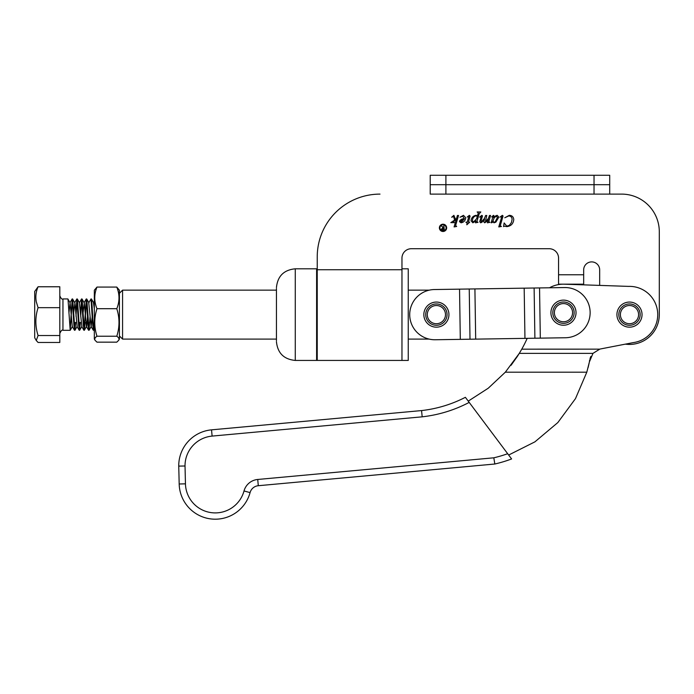 <?xml version="1.0" encoding="UTF-8"?>
<svg xmlns="http://www.w3.org/2000/svg" width="694" height="694" viewBox="0 0 694 694"><rect width="100%" height="100%" fill="white"/><g stroke="black" fill="none" stroke-linecap="round" stroke-linejoin="round"><path stroke-width="1.04" d="M401.965 268.804L408.246 268.804L408.246 360.438L401.965 360.438L401.965 269.74L401.965 360.438L317.236 360.438L317.236 256.875L317.236 269.74L401.965 269.74L401.965 258.133A9.412 9.412 0 0 1 411.386 248.712L549.145 248.712A9.412 9.412 0 0 1 558.566 258.133L558.566 284.176L583.671 284.176L583.671 269.897A7.998 7.998 0 0 1 591.67 261.898A7.998 7.998 0 0 1 599.677 269.897L599.677 285.399L564.3 284.193L628.599 286.388A28.246 28.246 0 0 1 657.643 312.343A28.246 28.246 0 0 1 633.154 342.628L600.804 348.9A14.123 14.123 0 0 0 599.737 349.151A14.123 14.123 0 0 1 600.804 348.9L625.337 344.137A29.816 29.816 0 0 0 659.3 314.616L659.3 231.77L659.3 314.616M621.642 194.112L609.714 194.112L621.642 194.112A37.658 37.658 0 0 1 659.3 231.77M430.211 194.112L609.714 194.112L609.714 184.699L594.029 184.699L609.714 184.699L609.714 175.278L430.211 175.278L430.211 184.699L594.029 184.699L430.211 184.699L430.211 194.112M443.024 230.92A3.08 3.08 0 0 0 446.095 227.849A3.08 3.08 0 0 0 443.024 224.769A3.08 3.08 0 0 0 439.944 227.849A3.08 3.08 0 0 0 443.024 230.92M443.024 224.205A3.644 3.644 0 0 0 439.38 227.849A3.644 3.644 0 0 0 443.024 231.484A3.644 3.644 0 0 0 446.658 227.849A3.644 3.644 0 0 0 443.024 224.205M583.671 269.897A7.998 7.998 0 0 1 591.67 261.898A7.998 7.998 0 0 1 599.677 269.897L599.677 285.399M456.669 226.47L454.084 226.921L456.374 219.113L453.564 221.698L454.344 222.653L450.805 222.653L454.596 220.067L453.581 216.485L451.673 217.248L453.893 215.331L455.481 219.313L456.591 218.376L457.433 215.478L458.534 215.478L455.602 225.55L456.669 226.47M466.81 224.787L467.079 222.653L465.865 222.193L467.209 222.193L468.944 216.25L467.218 217.04L469.352 215.331L470.09 216.077L468.476 222.193L469.699 222.193L466.81 224.787M489.903 222.349L487.353 222.809L488.324 219.165L487.127 221.1L484.733 222.809L483.787 221.872L484.62 218.792L481.974 222.254L480.612 222.809L479.71 221.716L481.246 216.467L479.589 217.135L481.844 215.331L482.504 215.955L480.951 221.152L481.263 221.889L484.343 218.636L485.653 215.478L486.763 215.478L485.349 221.889L488.472 218.35L489.47 215.478L490.571 215.478L488.784 221.664L489.903 222.349M501.424 226.47L498.769 226.921L501.823 216.467L500.018 217.101L502.352 215.331L503.072 215.981L500.235 225.793L501.424 226.47M317.236 256.875A62.764 62.764 0 0 1 380 194.112M411.386 248.712A9.412 9.412 0 0 0 401.965 258.133M558.566 258.133A9.412 9.412 0 0 0 549.145 248.712M503.54 226.617L504.148 222.956L506.802 226.157L509.301 225.368L511.443 222.514L512.085 219.434C511.999 217.274 510.888 216.112 508.754 215.938L504.764 217.769L509.301 215.331C512.033 215.461 513.525 216.884 513.76 219.599C513.3 223.789 510.975 226.131 506.785 226.617L504.365 226.157L503.54 226.617M492.315 222.496L491.144 222.809L493.035 216.32L491.638 216.918L493.512 215.331L494.119 215.99L493.738 217.69L495.863 215.73L497.234 215.331L498.812 217.153L495.88 222.123L494.007 222.809L492.593 221.568L492.315 222.496M478.027 222.349L475.433 222.809L475.989 220.909L472.866 222.809L471.044 220.761C471.408 217.682 473.065 215.877 476.032 215.331L477.498 215.721L478.287 212.85L477.134 211.974L480.821 211.974L479.181 213.761L477.116 220.822L476.934 221.646L478.027 222.349M461.918 219.052L464.338 218.532L462.69 216.242L459.983 217.257L463.453 215.331L465.709 217.708C465.414 220.605 463.861 222.306 461.042 222.809L459.454 221.629L459.957 220.345L461.918 219.052M583.671 274.763L558.566 274.763M401.965 360.438L317.236 360.438M492.957 221.056L494.015 222.349L495.186 221.863L497.442 217.422L496.444 216.242L494.345 217.534L492.957 221.056M476.613 218.766L477.299 216.398L475.884 215.791C473.681 216.589 472.527 218.237 472.423 220.727L473.473 222.045L476.613 218.766M461.31 222.349L464.277 218.992L462.421 219.443L460.521 221.612L461.31 222.349M443.006 229.896L443.882 229.896L443.882 228.326L441.774 229.124L443.006 229.896M443.882 225.671L444.307 230.382L442.304 230.313L441.349 229.124L443.024 227.849L441.289 225.671L443.544 227.849L443.882 225.671M276.438 340.667L276.438 288.574M295.271 360.438L316.611 360.438L316.611 268.804L295.271 268.804L295.271 360.438C283.829 359.319 277.557 353.046 276.438 341.604M119.429 335.957L122.569 339.097L276.438 339.097M119.429 293.276L122.569 290.144L122.569 339.097M408.246 339.097L429.135 339.097M122.569 290.144L276.438 290.144M408.246 290.144L429.352 290.144M539.55 287.932L434.435 289.537L459.541 289.155L460.304 339.366L435.207 339.748L565.419 337.752A25.105 25.105 0 0 0 590.134 312.274A25.105 25.105 0 0 0 564.647 287.55L539.55 287.932L540.314 338.143M630.976 325.182A10.67 10.67 0 0 0 640.05 313.133A10.67 10.67 0 0 0 628.001 304.05A10.67 10.67 0 0 0 618.918 316.108A10.67 10.67 0 0 0 630.976 325.182M630.759 323.63A9.1 9.1 0 0 0 638.497 313.35A9.1 9.1 0 0 0 628.217 305.603A9.1 9.1 0 0 0 620.479 315.883A9.1 9.1 0 0 0 630.759 323.63A9.1 9.1 0 0 1 620.479 315.883A9.1 9.1 0 0 1 628.217 305.603M631.236 327.048A12.553 12.553 0 0 0 641.915 312.873A12.553 12.553 0 0 0 627.74 302.185A12.553 12.553 0 0 0 617.053 316.369A12.553 12.553 0 0 0 631.236 327.048M566.53 322.901A10.67 10.67 0 0 0 573.695 309.619A10.67 10.67 0 0 0 560.414 302.454A10.67 10.67 0 0 0 553.248 315.735A10.67 10.67 0 0 0 566.53 322.901M566.078 321.391A9.1 9.1 0 0 0 572.194 310.071A9.1 9.1 0 0 0 560.865 303.963A9.1 9.1 0 0 0 554.758 315.284A9.1 9.1 0 0 0 566.078 321.391A9.1 9.1 0 0 1 554.758 315.284A9.1 9.1 0 0 1 560.865 303.963M567.076 324.705A12.553 12.553 0 0 0 575.5 309.073A12.553 12.553 0 0 0 559.867 300.649A12.553 12.553 0 0 0 551.444 316.282A12.553 12.553 0 0 0 567.076 324.705M430.575 305.672A10.67 10.67 0 0 0 427.443 320.428A10.67 10.67 0 0 0 442.199 323.569A10.67 10.67 0 0 0 445.34 308.804A10.67 10.67 0 0 0 430.575 305.672M431.434 306.982A9.1 9.1 0 0 0 428.753 319.578A9.1 9.1 0 0 0 441.349 322.25A9.1 9.1 0 0 0 444.021 309.663A9.1 9.1 0 0 0 431.434 306.982A9.1 9.1 0 0 1 444.021 309.663A9.1 9.1 0 0 1 441.349 322.25M429.551 304.093A12.553 12.553 0 0 0 425.864 321.452A12.553 12.553 0 0 0 443.223 325.148A12.553 12.553 0 0 0 446.919 307.78A12.553 12.553 0 0 0 429.551 304.093M95.043 340.268L94.323 339.019L94.323 290.222L96.978 287.082C94.028 294.273 94.028 301.474 96.978 308.7C94.028 317.852 94.028 327.03 96.978 336.234C94.974 337.544 94.332 338.889 95.043 340.268L96.978 342.159L116.783 342.159L118.709 340.268C119.42 338.898 118.778 337.553 116.783 336.234C119.724 327.082 119.724 317.904 116.783 308.7C119.724 301.508 119.724 294.308 116.783 287.082L119.429 290.222L119.429 339.019L118.709 340.268M116.783 287.082L96.978 287.082M116.783 308.7L96.978 308.7M116.783 336.234L96.978 336.234M72.358 299.374L70.189 330.309L68.029 299.47L67.839 298.932L62.946 298.932L62.946 330.309C62.182 329.511 61.133 330.561 59.805 333.45M94.323 325.46L93.725 330.309L93.135 325.729L92.155 306.791L91.565 299.47L91.018 298.932L92.77 325.729L93.725 330.309M93.543 329.867L94.323 319.032M90.107 316.212L89.023 330.309L86.854 299.47L86.308 298.932L88.069 325.729L89.023 330.309M88.832 329.867L89.448 322.45M85.102 322.45L84.312 330.309L82.152 299.47L81.597 298.932L83.358 325.729L84.312 330.309M84.13 329.867L86.308 298.932M80.391 322.45L79.602 330.309L77.442 299.47L76.895 298.932L78.648 325.729L79.602 330.309M79.42 329.867L80.036 322.45M75.681 322.45L74.9 330.309L72.731 299.47L72.185 298.932L73.946 325.729L74.9 330.309M74.709 329.867L75.325 322.45M92.259 316.23L91.105 326.466L88.754 302.766L91.018 298.932M86.481 299.374L85.397 316.212M81.771 299.374L80.695 316.212M80.487 313.003L81.597 298.932M77.069 299.374L75.984 316.212M75.776 313.003L76.895 298.932M70.615 322.45L72.185 298.932M36.261 340.476L34.7 337.77L34.7 291.471L38.075 286.769C35.967 291.654 35.368 296.633 36.27 301.717L38.075 307.676C35.125 316.932 35.125 326.215 38.075 335.523L36.261 340.476L38.075 342.463L59.805 342.463L59.805 335.523L38.075 335.523M38.075 286.769L59.805 286.769L59.805 335.523M59.805 307.676L38.075 307.676M94.323 308.578L93.464 302.766M87.548 316.23L86.681 326.137L84.373 330.257M88.598 330.257L86.403 326.466L84.321 303.104L83.046 313.02M79.663 330.257L81.857 326.475L79.342 302.766L81.536 298.984M74.961 330.257L77.147 326.475L74.909 303.104L73.633 313.02M74.475 330.257L72.28 326.466L70.094 302.757L68.923 313.02M434.435 289.537A25.105 25.105 0 0 0 409.72 315.024A25.105 25.105 0 0 0 435.207 339.748M465.57 397.567L469.196 402.399A132.693 132.693 0 0 1 422.186 416.825L212.112 436.092A29.816 29.816 0 0 0 185.02 465.995L185.454 483.839A29.816 29.816 0 0 0 244.019 490.962A15.693 15.693 0 0 1 257.726 479.467L493.816 457.806L494.822 464.017L258.298 485.713A9.412 9.412 0 0 0 250.074 492.61A36.088 36.088 0 0 1 179.182 483.996A36.088 36.088 0 0 0 250.074 492.61A9.412 9.412 0 0 1 258.298 485.713L494.822 464.017A131.53 131.53 0 0 0 511.599 458.951L508.659 455.03L534.909 441.852L557.837 422.559L575.491 398.616L586.794 372.192L589.406 361.912L592.962 353.367L599.737 349.151L521.767 349.16L521.133 350.27M588.026 367.777L588.252 366.909M588.295 366.736L589.128 363.17M520.535 351.303L517.498 356.222M517.481 356.256L511.044 365.313M592.962 353.367L519.294 353.367L521.767 349.16A131.123 131.123 0 0 0 527.154 338.446A125.527 125.527 0 0 0 527.197 338.342A125.527 125.527 0 0 1 527.154 338.446M519.294 353.367L505.327 372.192L488.246 388.215L468.242 401.132M494.067 459.359L494.77 463.713M549.553 287.784A29.799 29.799 0 0 1 550.012 287.516A28.246 28.246 0 0 1 564.3 284.193M589.406 361.912L589.683 359.839M590.004 358.598L590.872 356.438M592.91 353.42L599.737 349.151M586.794 372.192L505.327 372.192M421.579 410.883L421.553 410.579A126.412 126.412 0 0 0 465.379 397.315A126.412 126.412 0 0 1 421.553 410.579L422.186 416.825M183.45 466.021L179.052 466.09M212.112 436.092L211.54 429.846A36.088 36.088 0 0 0 178.74 465.787A36.088 36.088 0 0 0 178.748 466.099A36.088 36.088 0 0 1 178.74 465.787A36.088 36.088 0 0 1 211.54 429.846A36.088 36.088 0 0 0 178.74 465.787A36.088 36.088 0 0 1 211.54 429.846L421.553 410.579M185.02 465.995L178.748 466.099L179.182 483.996L185.454 483.839M469.196 402.399L511.599 458.951A131.53 131.53 0 0 1 494.822 464.017M445.904 194.112L445.904 175.278M594.029 194.112L594.029 175.278M469.239 289.008L470.003 339.21M474.913 288.921L475.685 339.123M524.178 288.166L524.95 338.377M534.12 288.019L534.892 338.221M257.726 479.467L258.298 485.713M244.019 490.962L250.074 492.61M493.816 457.806A125.25 125.25 0 0 0 507.67 453.711M295.271 268.804C283.829 269.914 277.557 276.195 276.438 287.628M317.236 278.216L316.611 278.216M317.236 351.025L316.611 351.025M62.946 298.932C62.078 299.643 61.029 298.602 59.805 295.791M70.189 330.309L62.946 330.309M93.543 302.619L94.323 301.283M91.105 326.466L93.3 330.257M84.043 302.766L86.238 298.984M81.692 326.466L83.887 330.257M76.982 326.466L79.177 330.257M74.631 302.766L76.826 298.984M69.921 302.766L72.124 298.984M94.323 329.329L93.785 330.257M93.629 302.757L91.435 298.984M91.27 326.475L89.084 330.257M88.919 302.757L86.724 298.984M84.208 302.757L82.022 298.984M79.506 302.757L77.312 298.984M74.796 302.757L72.601 298.984M72.445 326.475L70.25 330.257M70.094 302.757L67.899 298.984"/></g></svg>
